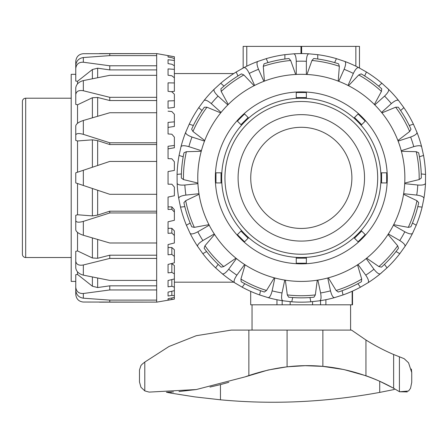 <?xml version="1.0" encoding="UTF-8"?>
<svg xmlns="http://www.w3.org/2000/svg" width="448" height="448" viewBox="0 0 448 448"><rect width="100%" height="100%" fill="white"/><g stroke="black" fill="none" stroke-linecap="round" stroke-linejoin="round"><path stroke-width="0.67" d="M282.178 300.67L282.178 304.808L290.158 304.808L290.158 301.65M352.15 291.278L352.15 304.808L325.886 304.808L325.886 299.701M276.959 299.746L276.959 304.808L250.695 304.808L250.695 291.379M352.514 291.116L352.514 304.808L352.15 304.808M359.475 57.753L359.475 46.374L359.475 68.029L359.475 46.374L359.475 68.029L359.475 46.374L359.475 68.029L359.475 46.374L359.475 57.753L359.475 46.374L300.983 46.374L300.983 53.581M242.2 68.538A124.286 124.286 0 0 1 243.158 68.029L243.158 46.374L300.983 46.374M333.962 304.808L320.55 304.808L320.55 300.653L320.55 304.808L290.158 304.808M312.575 301.644L312.575 304.808M285.342 280.179L287.302 294.896L288.613 297.181A119.986 119.986 0 0 0 314.014 297.181L315.33 294.896L317.285 280.179M301.314 281.417A103.55 103.55 0 0 0 404.863 177.867A103.55 103.55 0 0 0 301.314 74.318A103.55 103.55 0 0 0 197.764 177.867A103.55 103.55 0 0 0 301.314 281.417M215.337 177.867A85.977 85.977 0 0 1 301.314 91.89A85.977 85.977 0 0 1 387.29 177.867A85.977 85.977 0 0 1 301.314 263.844A85.977 85.977 0 0 1 215.337 177.867M197.893 183.058L183.462 179.575L181.328 178.03A119.986 119.986 0 0 1 183.982 152.768L186.39 151.698L201.236 151.29M404.734 183.058L419.166 179.575L421.299 178.03A119.986 119.986 0 0 0 418.645 152.768L416.237 151.698L401.397 151.29M348.001 85.439L353.354 73.416C355.426 69.205 357.213 67.278 358.708 67.631A124.286 124.286 0 0 0 344.831 61.449L336.409 58.638A124.286 124.286 0 0 0 317.75 54.673L308.913 53.816A124.286 124.286 0 0 0 293.72 53.816C295.232 54.102 296.078 56.594 296.257 61.281A116.698 116.698 0 0 1 306.37 61.281C306.555 56.594 307.401 54.102 308.913 53.816M381.562 112.42L391.339 103.611C394.946 100.61 397.359 99.574 398.586 100.503A124.286 124.286 0 0 0 388.422 89.214L381.87 83.222A124.286 124.286 0 0 0 366.436 72.01L358.708 67.631M401.24 150.718L413.762 146.647C418.275 145.376 420.902 145.41 421.641 146.759A124.286 124.286 0 0 0 416.948 132.311L413.398 124.169A124.286 124.286 0 0 0 403.866 107.649L398.586 100.503M388.354 233.962L399.756 240.542C403.726 243.04 405.457 245.017 404.947 246.473A124.286 124.286 0 0 0 412.546 233.318L416.22 225.232A124.286 124.286 0 0 0 422.117 207.094L423.892 198.391A124.286 124.286 0 0 0 425.482 183.282L425.55 174.401A124.286 124.286 0 0 0 423.556 155.434L421.641 146.759M358.014 264.516L365.753 275.162C368.362 279.059 369.141 281.574 368.088 282.694A124.286 124.286 0 0 0 380.374 273.762L387.022 267.87A124.286 124.286 0 0 0 399.784 253.697L404.947 246.473M317.873 280.084L320.606 292.964C321.406 297.584 321.093 300.194 319.676 300.787A124.286 124.286 0 0 0 334.538 297.629L343.006 294.952A124.286 124.286 0 0 0 360.427 287.196L368.088 282.694A124.286 124.286 0 0 0 381.87 272.513M274.865 277.984L272.126 290.858C270.978 295.406 269.629 297.662 268.094 297.629A124.286 124.286 0 0 0 282.951 300.787L291.777 301.79A124.286 124.286 0 0 0 310.85 301.79L319.676 300.787M204.512 141.098L191.996 137.032C187.594 135.408 185.489 133.834 185.679 132.311A124.286 124.286 0 0 0 180.986 146.759L179.071 155.434A124.286 124.286 0 0 0 177.078 174.401L177.145 183.282A124.286 124.286 0 0 0 178.735 198.391L180.516 207.094A124.286 124.286 0 0 0 186.407 225.232L190.086 233.318A124.286 124.286 0 0 0 197.68 246.473C197.176 245.017 198.906 243.04 202.871 240.542A116.698 116.698 0 0 1 197.814 231.784C193.665 233.968 191.089 234.483 190.086 233.318M204.042 100.503C205.268 99.574 207.682 100.61 211.288 103.611A116.698 116.698 0 0 1 218.058 96.096C214.693 92.826 213.41 90.53 214.206 89.214A124.286 124.286 0 0 0 204.042 100.503L198.766 107.649A124.286 124.286 0 0 0 189.23 124.169L185.679 132.311M201.992 110.555L198.766 107.649M204.725 140.543L192.959 131.488L191.638 129.209A119.986 119.986 0 0 1 204.338 107.212L206.97 107.218L220.696 112.879M221.071 112.42L211.288 103.611M263.866 81.329L258.513 69.3C256.771 64.943 256.536 62.328 257.796 61.449A124.286 124.286 0 0 0 243.919 67.631L236.191 72.01A124.286 124.286 0 0 0 220.763 83.222L214.206 89.214M243.919 67.631C245.414 67.278 247.201 69.205 249.273 73.416A116.698 116.698 0 0 1 258.513 69.3M237.955 75.975L236.191 72.01M228.256 104.485L221.189 91.426L220.909 88.805A119.986 119.986 0 0 1 241.461 73.875L243.863 74.95L254.1 85.708M254.626 85.439L249.273 73.416M293.72 53.816L284.878 54.673A124.286 124.286 0 0 0 266.224 58.638L257.796 61.449M266.224 58.638L267.988 62.602A119.986 119.986 0 0 1 284.878 59.013L284.878 54.673M264.421 81.116L263.273 66.31L264.085 63.801A119.986 119.986 0 0 1 288.932 58.52L290.69 60.486L295.663 74.474M296.257 74.441L296.257 61.281M344.831 61.449C346.097 62.328 345.856 64.943 344.114 69.3A116.698 116.698 0 0 1 353.354 73.416M374.371 104.485L381.438 91.426L381.718 88.805A119.986 119.986 0 0 0 361.172 73.875L358.764 74.95L348.533 85.708M364.672 75.975L366.436 72.01M338.761 81.329L344.114 69.3M387.022 87.864A124.286 124.286 0 0 1 388.422 89.214C389.217 90.53 387.934 92.826 384.574 96.096A116.698 116.698 0 0 1 391.339 103.611M397.902 140.543L409.674 131.488L410.99 129.209A119.986 119.986 0 0 0 398.294 107.212L395.657 107.218L381.931 112.879M400.641 110.555L403.866 107.649M374.791 104.905L384.574 96.096M416.948 132.311C417.144 133.834 415.038 135.408 410.637 137.032A116.698 116.698 0 0 1 413.762 146.647M425.55 174.401L421.238 173.947A119.986 119.986 0 0 0 419.434 156.772L423.556 155.434M398.115 141.098L410.637 137.032M425.482 183.282C425.034 184.755 422.475 185.338 417.794 185.024A116.698 116.698 0 0 1 416.735 195.087C421.378 195.754 423.763 196.857 423.892 198.391A124.286 124.286 0 0 0 425.482 183.282M403.648 193.71L416.735 195.087M393.686 224.672L408.285 227.36L410.861 226.817A119.986 119.986 0 0 0 418.712 202.658L416.948 200.704L403.553 194.292M417.799 206.64L422.117 207.094M404.701 183.652L417.794 185.024M413.398 231.571A124.286 124.286 0 0 1 412.546 233.318C411.538 234.483 408.962 233.968 404.813 231.784A116.698 116.698 0 0 1 399.756 240.542M366.66 258.194L378.907 266.588L381.483 267.142A119.986 119.986 0 0 0 398.479 248.265L397.662 245.762L388.035 234.461M396.026 251.53L399.784 253.697M393.411 225.204L404.813 231.784M380.374 273.762C378.986 274.417 376.835 272.905 373.934 269.22A116.698 116.698 0 0 1 365.753 275.162M328.339 277.827L336.112 290.478L338.24 292.029A119.986 119.986 0 0 0 361.446 281.702L361.715 279.076L357.521 264.835M357.879 283.685L360.427 287.196M366.201 258.569L373.934 269.22M334.538 297.629C332.998 297.662 331.654 295.406 330.501 290.858A116.698 116.698 0 0 1 320.606 292.964M309.949 297.545L310.85 301.79M327.762 277.984L330.501 290.858M282.951 300.787C281.534 300.194 281.226 297.584 282.022 292.964A116.698 116.698 0 0 1 272.126 290.858M292.678 297.545L291.777 301.79M284.76 280.084L282.022 292.964M236.432 258.569L228.693 269.22C225.792 272.905 223.647 274.417 222.253 273.762A124.286 124.286 0 0 0 234.545 282.694L242.2 287.196A124.286 124.286 0 0 0 259.622 294.952L268.094 297.629M234.545 282.694C233.492 281.574 234.27 279.059 236.874 275.162A116.698 116.698 0 0 1 228.693 269.22M244.748 283.685L242.2 287.196M274.294 277.827L266.515 290.478L264.387 292.029A119.986 119.986 0 0 1 241.186 281.702L240.912 279.076L245.112 264.835M244.614 264.516L236.874 275.162M197.68 246.473L202.843 253.697A124.286 124.286 0 0 0 215.606 267.87L222.253 273.762M206.601 251.53L202.843 253.697M235.967 258.194L223.726 266.588L221.144 267.142A119.986 119.986 0 0 1 204.148 248.265L204.966 245.762L214.598 234.461M214.273 233.962L202.871 240.542M178.735 198.391C178.864 196.857 181.25 195.754 185.892 195.087A116.698 116.698 0 0 1 184.834 185.024C180.158 185.338 177.593 184.755 177.145 183.282A124.286 124.286 0 0 0 178.735 198.391M184.828 206.64L180.516 207.094M208.947 224.672L194.342 227.36L191.766 226.817A119.986 119.986 0 0 1 183.915 202.658L185.685 200.704L199.074 194.292M198.985 193.71L185.892 195.087M180.986 146.759C181.726 145.41 184.358 145.376 188.871 146.647A116.698 116.698 0 0 1 191.996 137.032M183.198 156.772L179.071 155.434M201.387 150.718L188.871 146.647M342.104 290.707L343.006 294.952M384.474 264.365L387.022 267.87M412.462 223.059L416.22 225.232M409.276 125.507L413.398 124.169M378.644 86.122L381.87 83.222M334.645 62.602L336.409 58.638M306.964 74.474L311.937 60.486L313.701 58.52A119.986 119.986 0 0 1 338.542 63.801L339.354 66.31L338.206 81.116M317.75 59.013L317.75 54.673M260.529 290.707L259.622 294.952M218.154 264.365L215.606 267.87M190.165 223.059L186.407 225.232M181.395 173.947L177.078 174.401M193.357 125.507L189.23 124.169M223.989 86.122L220.763 83.222M227.836 104.905L218.058 96.096M197.926 183.652L184.834 185.024M209.216 225.204L197.814 231.784M306.37 74.441L306.37 61.281M75.757 287.19L75.757 290.315C76.294 294.829 78.826 297.455 83.339 298.194L83.339 293.502C78.826 293.692 76.294 291.592 75.757 287.19L75.757 274.669L77.526 274.456L77.526 271.891M75.757 261.128L75.757 267.893C76.294 271.499 78.826 273.913 83.339 275.139L83.339 264.975C78.826 265.77 76.294 264.488 75.757 261.128L75.757 251.345L77.526 250.925L77.526 232.422M75.757 220.668L75.757 229.908C76.294 231.98 78.826 233.766 83.339 235.262L83.339 221.385C78.826 222.65 76.294 222.41 75.757 220.668L75.757 215.314L77.526 214.76L77.526 183.518M99.467 302.154L156.671 302.103L83.339 302.036C78.826 301.588 76.294 299.029 75.757 294.347L75.757 281.417L71.204 281.417L71.204 74.318L75.757 74.318L75.757 61.387C76.294 56.711 78.826 54.146 83.339 53.698L156.671 53.631L99.467 53.581M156.671 302.154L174.373 299.118L168.05 300.031L168.05 298.71L174.373 297.45L174.373 295.702L171.847 295.394L168.05 296.01L168.05 292.107L174.373 290.668L174.373 287.185L171.847 286.266L168.05 286.832L168.05 280.51L174.373 278.958L174.373 273.89L171.847 272.406L168.05 272.888L168.05 264.426L174.373 262.83L174.373 256.396L171.847 254.408L168.05 254.794L168.05 244.563L174.373 242.99L174.373 235.474L171.847 233.072L168.05 233.335L168.05 221.782L174.373 220.298L174.373 212.033L171.847 209.317L168.05 209.451L168.05 197.086L174.373 195.754L174.373 187.096L171.847 184.19L168.05 184.19L168.05 171.545L174.373 170.43L174.373 161.762L171.847 158.788L168.05 158.654L168.05 146.283L174.373 145.432L174.373 147.778L168.05 148.854M83.339 170.274L109.766 161.431L156.671 161.431L156.671 194.303L109.766 194.303L83.339 185.466L83.339 170.274L75.757 172.81L75.757 182.924L83.339 185.466M83.339 221.385L109.766 212.962L156.671 212.962L156.671 194.303M156.671 212.962L156.671 242.99L109.766 242.99L83.339 235.262M83.339 264.975L109.766 258.423L156.671 258.423L156.671 242.99M156.671 258.423L156.671 280.414L109.766 280.414L83.339 275.139M83.339 293.502L109.766 289.951L156.671 289.951L156.671 280.414M156.671 289.951L156.671 300.11L109.766 300.11L83.339 298.194M156.671 302.103L156.671 300.11M170.906 263.71L171.847 263.71L174.373 265.502L174.373 273.89M168.05 244.563L168.05 247.531L171.847 247.531L174.373 249.766L174.373 256.396M168.05 228.312L171.847 228.312L174.373 230.882L174.373 235.474M168.05 206.886L171.847 206.886L174.373 209.686L174.373 212.033M174.373 145.432L174.373 137.127L171.847 134.215L168.05 133.952L168.05 122.399L174.373 121.85L174.373 126.437L168.05 127.428M168.05 108.203L168.05 100.946L174.373 100.716L174.373 107.346L168.05 108.203M174.373 100.716L174.373 94.198L171.847 91.79L168.05 91.308L168.05 82.846L174.373 82.953L174.373 91.336L171.086 91.694M83.339 80.595C78.826 81.822 76.294 84.235 75.757 87.842L75.757 94.606C76.294 91.246 78.826 89.964 83.339 90.759L83.339 80.595L109.766 75.32L156.671 75.32L156.671 97.317L109.766 97.317L83.339 90.759M83.339 120.473C78.826 121.968 76.294 123.754 75.757 125.826L75.757 135.066C76.294 133.325 78.826 133.09 83.339 134.35L83.339 120.473L109.766 112.745L156.671 112.745L156.671 142.778L109.766 142.778L83.339 134.35M83.339 57.54C78.826 58.279 76.294 60.911 75.757 65.419L75.757 68.55C76.294 64.148 78.826 62.042 83.339 62.233L83.339 57.54L109.766 55.625L156.671 55.625L156.671 65.783L109.766 65.783L83.339 62.233M109.766 300.11L109.766 302.103M77.526 274.456L92.389 286.227L97.653 287.543L109.766 285.83L109.766 289.951M109.766 285.83L156.671 285.83M77.526 250.925L92.389 257.992L97.653 258.272L109.766 255.198L109.766 258.423M109.766 255.198L156.671 255.198M77.526 214.76L92.389 215.908L97.653 215.096L109.766 211.193L109.766 212.962M109.766 211.193L156.671 211.193M168.05 55.703L174.373 56.734L174.373 58.598L171.847 57.674L168.05 57.025L168.05 55.703L168.05 57.025M168.05 59.724L174.373 60.469L174.373 65.738L171.847 64.249L168.05 63.627L168.05 59.724L168.05 63.627M168.05 68.902L174.373 69.339L174.373 77.784L171.847 75.79L168.05 75.225L168.05 68.902M168.05 296.01L168.05 292.107M168.05 300.031L168.05 298.71M171.847 209.317L171.847 206.886M171.847 233.072L171.847 228.312M171.847 254.408L171.847 247.531M171.847 272.406L171.847 263.71M171.847 286.266L171.847 279.58M174.373 278.958L174.373 287.185M171.847 295.394L171.847 291.245M174.373 290.668L174.373 295.702M171.847 299.382L171.847 297.954M174.373 297.45L174.373 299.068M174.373 121.85L174.373 114.274L171.847 111.552L168.05 111.171M174.373 56.734L156.671 53.581M174.373 82.953L174.373 77.784M174.373 69.339L174.373 65.738M174.373 60.469L174.373 58.598M156.671 55.625L156.671 53.631M156.671 75.32L156.671 65.783M156.671 112.745L156.671 97.317M156.671 161.431L156.671 142.778M77.526 172.217L77.526 140.974L92.389 139.826L97.653 140.638L109.766 144.542L109.766 142.778M156.671 144.542L109.766 144.542M77.526 123.318L77.526 104.81L92.389 97.742L97.653 97.462L109.766 100.537L109.766 97.317M156.671 100.537L109.766 100.537M77.526 83.843L77.526 81.278L92.389 69.513L97.653 68.191L109.766 69.91L109.766 65.783M156.671 69.91L109.766 69.91M109.766 55.625L109.766 53.631M77.526 140.974L75.757 140.42L75.757 135.066M77.526 104.81L75.757 104.39L75.757 94.606M77.526 81.278L75.757 81.066L75.757 68.55M25.687 98.213L25.687 257.522A3.287 3.287 0 0 1 22.4 254.234L22.4 101.5A3.287 3.287 0 0 1 25.687 98.213L71.204 98.213M301.314 228.441A50.574 50.574 0 0 0 351.887 177.867A50.574 50.574 0 0 0 301.314 127.294A50.574 50.574 0 0 0 250.74 177.867A50.574 50.574 0 0 0 301.314 228.441M301.314 241.086A63.218 63.218 0 0 0 364.532 177.867A63.218 63.218 0 0 0 301.314 114.649A63.218 63.218 0 0 0 238.095 177.867A63.218 63.218 0 0 0 301.314 241.086M380.968 177.867A79.654 79.654 0 0 0 301.314 98.213A79.654 79.654 0 0 0 221.659 177.867A79.654 79.654 0 0 0 301.314 257.522A79.654 79.654 0 0 0 380.968 177.867A79.654 79.654 0 0 1 301.314 257.522A79.654 79.654 0 0 1 221.659 177.867M361.099 125.233L365.238 121.1L358.086 113.943L353.948 118.082M306.37 98.375L306.37 92.523L296.257 92.523L296.257 98.375M380.806 182.924L386.658 182.924L386.658 172.81L380.806 172.81M353.948 237.653L358.086 241.791L365.238 234.64L361.099 230.502M296.257 257.359L296.257 263.211L306.37 263.211L306.37 257.359M241.528 230.502L237.39 234.64L244.546 241.791L248.679 237.653M221.822 172.81L215.97 172.81L215.97 182.924L221.822 182.924M248.679 118.082L244.546 113.943L237.39 121.1L241.528 125.233M386.658 172.81L386.658 182.924M173.482 391.922L166.393 392.224L170.974 393.131L194.958 396.906L220.466 399.801L220.466 384.614L209.933 387.078M408.554 391.009L399.582 391.77L393.635 388.287A177.01 177.01 0 0 0 365.949 375.754L343.874 369.544L322.862 366.38L305.228 365.686L287.09 366.806L268.145 370.009L245.157 376.858L196.291 389.542L178.987 391.546M196.286 389.547L149.167 392.101L144.794 390.902L140.952 387.251L139.479 381.998L139.479 369.986L140.952 365.501L142.234 364.14L144.794 362.068L169.002 346.494L196.286 335.703L231.246 330.098L351.54 330.098L365.949 340.015A202.294 202.294 0 0 0 393.635 354.508L404.152 358.674L408.554 362.802L411.734 372.518L411.359 369.023M350.594 304.808L350.594 330.098M348.37 304.808L344.075 304.808M282.178 304.808L268.884 304.808M258.77 304.808L254.363 304.808M252.039 330.098L252.039 304.808M392.885 387.867L379.725 381.27C335.524 362.029 290.668 360.556 245.157 376.858M411.734 372.518L411.734 382.357L410.536 388.259L408.559 391.003M399.582 391.77L407.305 391.899M139.479 381.998L139.479 369.986M228.827 382.306L220.466 384.614M394.201 389.519L394.201 388.601L394.201 389.519L379.725 392.403C325.976 402.242 272.888 404.706 220.466 399.801M355.846 46.374L355.846 66.186M359.475 46.374L359.475 68.029L359.475 46.374M243.158 46.374L243.158 68.029M246.781 46.374L246.781 66.186M301.644 46.374L301.644 53.581M315.33 294.896A117.863 117.863 0 0 1 287.302 294.896M301.314 297.853A119.986 119.986 0 0 0 314.014 297.181M183.462 179.575A117.863 117.863 0 0 1 186.39 151.698M416.237 151.698A117.863 117.863 0 0 1 419.166 179.575M416.948 200.704A117.863 117.863 0 0 1 408.285 227.36M395.657 107.218A117.863 117.863 0 0 1 409.674 131.488M358.764 74.95A117.863 117.863 0 0 1 381.438 91.426M311.937 60.486A117.863 117.863 0 0 1 339.354 66.31M263.273 66.31A117.863 117.863 0 0 1 290.69 60.486M221.189 91.426A117.863 117.863 0 0 1 243.863 74.95M192.959 131.488A117.863 117.863 0 0 1 206.97 107.218M194.342 227.36A117.863 117.863 0 0 1 185.685 200.704M223.726 266.588A117.863 117.863 0 0 1 204.966 245.762M266.515 290.478A117.863 117.863 0 0 1 240.912 279.076M361.715 279.076A117.863 117.863 0 0 1 336.112 290.478M397.662 245.762A117.863 117.863 0 0 1 378.907 266.588M97.653 287.543L97.653 278.057M92.389 276.998L92.389 286.227M97.653 258.272L97.653 239.478M92.389 237.938L92.389 257.992M97.653 215.096L97.653 190.254M92.389 188.49L92.389 215.908M97.653 165.486L97.653 140.638M92.389 139.826L92.389 167.244M97.653 116.256L97.653 97.462M92.389 97.742L92.389 117.796M97.653 77.678L97.653 68.191M92.389 69.513L92.389 78.736M224.946 177.867A76.367 76.367 0 0 1 301.314 101.5A76.367 76.367 0 0 1 377.681 177.867A76.367 76.367 0 0 1 301.314 254.234A76.367 76.367 0 0 1 224.946 177.867M240.968 124.673L248.119 117.522M221.026 182.924L221.026 172.81M248.119 238.213L240.968 231.062M306.37 258.154L296.257 258.154M361.659 231.062L354.508 238.213M381.601 172.81L381.601 182.924M296.257 97.58L306.37 97.58M354.508 117.522L361.659 124.673M170.974 392.056L170.974 393.131M393.635 354.508L393.635 388.287M399.409 356.877L399.409 391.664M365.949 340.015L365.949 375.754M287.09 330.098L287.09 366.806M144.794 362.068L144.794 390.902M248.858 330.098L248.858 375.519M322.862 330.098L322.862 366.38M379.725 381.27L379.725 392.403M233.738 282.178L174.373 282.178M233.738 73.562L174.373 73.562M25.687 257.522L71.204 257.522"/></g></svg>
